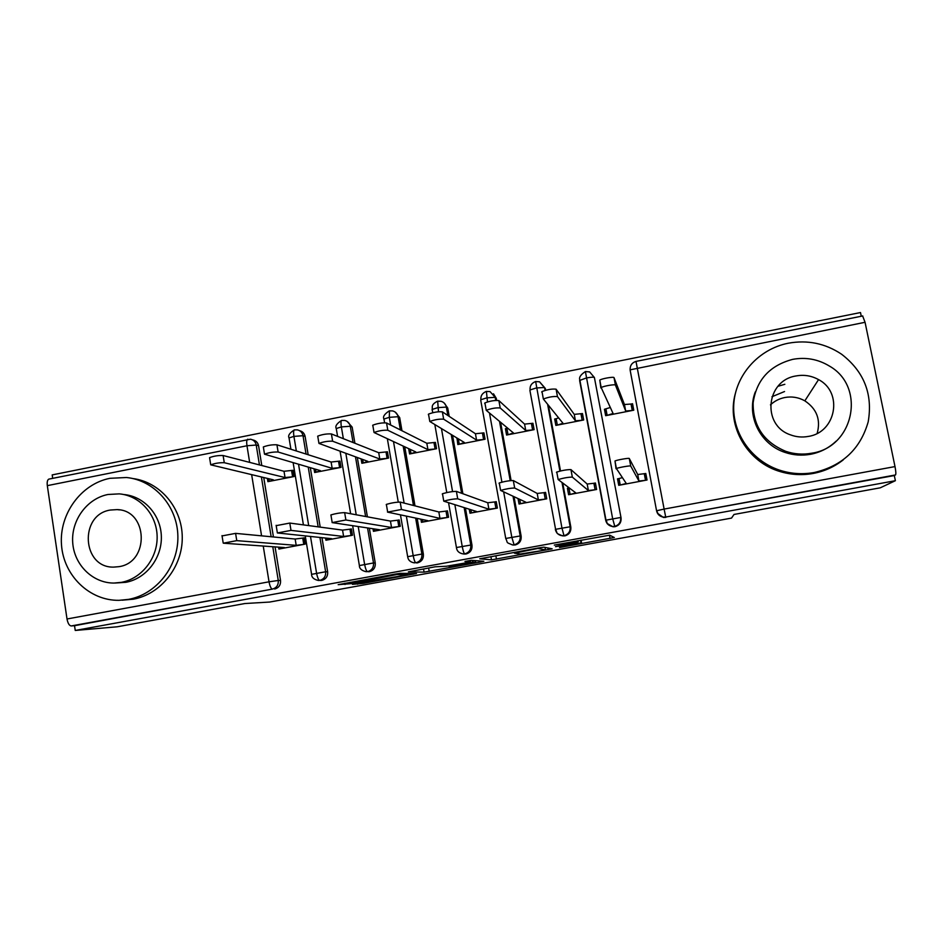 <?xml version="1.0" encoding="UTF-8"?>
<svg xmlns="http://www.w3.org/2000/svg" width="943" height="943" viewBox="0 0 943 943"><rect width="100%" height="100%" fill="white"/><g stroke="black" fill="none" stroke-linecap="round" stroke-linejoin="round"><path stroke-width="1.41" d="M559.482 547.541L614.306 537.522L609.673 535.164L554.295 545.078L578.212 541.836L555.521 546.669L581.548 542.873L559.482 547.541M355.664 583.587L352.399 584.342L362.902 583.434L416.547 573.509L400.398 573.32L394.893 574.146L338.16 584.672L350.501 583.693L397.003 574.499L407.765 574.782L355.664 583.587M895.379 480.706L75.24 630.454L117.227 626.789L244.815 603.544L269.698 602.047L731.52 518.096L734.019 514.454L880.255 487.814L895.379 480.706L894.306 475.555L895.496 474.954L665.711 517.047L894.306 475.555M491.492 559.871L552.162 548.826L543.852 547.164L538.665 547.93L479.739 558.786L491.492 559.871L490.914 556.629M480.152 562.099L424.079 572.142L408.354 571.871L435.112 566.802L446.404 566.248L466.632 562.747L470.416 561.875L464.946 561.439L471.347 560.331L483.853 561.262L480.152 562.099L479.952 560.967M784.847 384.296L777.987 386.288M862.633 315.976L865.061 322.294L895.001 466.585C895.921 471.359 896.086 474.152 895.496 474.954M633.26 407.494L632.305 407.682L631.032 404.04L632.553 403.745L633.767 410.193L605.654 415.686L604.439 409.262L606.538 412.162M632.128 407.152L633.154 406.952M616.05 468.789L614.989 460.986C617.028 459.913 629.346 457.768 629.299 458.498L630.726 466.054C630.784 465.37 618.455 467.504 616.404 468.541L626.258 483.441L620.246 485.044L619.021 478.549L617.512 478.832L619.386 480.494M645.13 475.649L646.167 475.461M75.24 630.454L74.532 625.692L71.22 625.952C69.263 625.669 67.861 623.347 67.012 618.985L47.315 485.645C46.891 482.038 47.409 479.869 48.836 479.115L49.177 479.044M52.69 478.337L52.183 474.907L860.499 312.546L861.265 316.247M629.299 458.498L637.716 474.529L645.802 473.504L647.039 480.011L618.738 485.327L617.512 478.832M610.227 407.529L604.439 409.262M74.532 625.692L272.397 589.104L71.22 625.952M272.775 546.728L278.268 580.475L280.531 580.452L275.061 546.893M273.435 536.968L263.757 477.606M261.789 465.524L258.571 445.756L256.213 445.037L259.443 464.923M280.531 580.452C280.825 584.955 278.88 587.807 274.684 589.033M665.864 517.389L663.389 517.448L657.46 513.228M865.061 322.294L630.101 369.845M252.335 439.78L252.877 439.945C255.977 440.617 257.875 442.55 258.571 445.756M319.925 537.451L325.63 571.764L327.645 571.788C327.952 576.303 325.983 579.179 321.752 580.416L319.712 580.428C318.475 580.004 317.426 577.54 316.553 573.061L310.495 536.449M299.579 430.68C302.597 431.411 304.436 433.344 305.119 436.468L303.009 435.701L306.062 454.066M327.645 571.788L321.964 537.663M320.207 527.125L310.33 467.787M308.161 454.738L305.119 436.468M267.376 478.443L267.895 481.649L294.004 476.545L292.978 470.298L284.008 471.276L223.114 455.516L224.269 462.707C219.495 462.565 214.98 463.272 210.725 464.828L273.329 479.822L269.285 481.366L268.873 478.785M278.586 547.14L278.904 549.05L305.167 544.123L304.129 537.816L302.727 538.088L304.2 538.229M367.546 527.927L373.499 562.959L375.255 563.03C375.573 567.568 373.593 570.456 369.326 571.706L367.534 571.67C366.438 571.21 365.448 568.723 364.587 564.22L358.21 526.524M347.13 421.415L352.152 427.085L350.289 426.26L353.059 442.526M375.255 563.03L369.338 528.198M367.405 516.835L357.35 457.626M354.91 443.269L352.152 427.085M314.019 468.836L314.632 472.514L341.024 467.363L339.963 461.092L331.111 462.035L276.936 444.801L278.114 452.027C273.482 451.838 268.944 452.557 264.512 454.184L320.337 470.64L316.046 472.243L315.551 469.272M325.559 538.04L325.924 540.233L352.47 535.259L351.397 528.917L349.971 529.188L351.48 529.4M415.639 518.084L421.875 554.048L423.372 554.178C423.702 558.739 421.71 561.639 417.395 562.9L415.863 562.818C414.908 562.323 414.001 559.812 413.128 555.286L406.362 516.116M395.282 412.138L399.691 417.596L398.076 416.712L400.374 429.937M423.372 554.178L417.171 518.414M414.991 505.872L404.783 446.97M401.966 430.739L399.691 417.596M361.134 458.97L361.864 463.296L388.528 458.086L387.443 451.791L378.709 452.699L331.406 433.945L332.631 441.218C328.117 440.982 323.555 441.713 318.946 443.41L367.841 461.363L363.291 463.013L362.69 459.524M373.004 528.752L373.44 531.322L400.268 526.288L399.172 519.935L397.734 520.206L399.266 520.501M464.168 507.735L470.769 545.054L471.995 545.231C472.349 549.816 470.345 552.739 465.972 554.001L463.767 553.989M444.059 402.909L447.725 408.013L446.369 407.081L447.854 415.486M471.995 545.231L465.429 508.124M462.883 493.743L452.593 435.548M449.21 416.37L447.725 408.013M408.684 448.738L409.592 453.972L436.538 448.715L435.43 442.385L426.814 443.269L386.547 422.959L387.809 430.267C383.436 429.996 378.838 430.739 374.041 432.507L415.851 451.98L411.03 453.689L410.299 449.469M420.92 519.204L421.45 522.316L448.573 517.236L447.442 510.847L445.992 511.118L447.571 511.542M513.063 496.454L520.182 535.954L521.149 536.19C521.514 540.787 519.487 543.734 515.078 545.007L512.155 544.865M493.484 393.785L496.277 398.323L495.181 397.333L495.735 400.398M521.149 536.19L514.053 496.902M511.106 480.553L500.662 422.629M496.643 400.339L496.277 398.323M457.001 438.153L457.826 444.554L485.056 439.238L483.924 432.872L475.437 433.733L442.361 411.843L443.658 419.187C439.426 418.869 434.806 419.623 429.796 421.474L464.369 442.503L459.276 444.271L458.333 438.943M469.296 509.291L469.991 513.216L497.385 508.077L496.242 501.652L494.769 501.935L496.395 502.56M562.075 482.922L570.138 526.772L570.821 527.043C571.21 531.675 569.171 534.634 564.716 535.919L560.731 535.435M540.398 382.893L545.337 388.54L544.524 387.479L545.054 390.402M570.821 527.043L562.806 483.453M560.507 470.958L548.555 406.02M545.655 390.249L545.337 388.54M505.424 428.664L506.58 435.041L534.103 429.654L532.936 423.277L524.579 424.102L498.871 400.586L500.214 407.977C496.124 407.6 491.456 408.378 486.234 410.311L513.405 432.92L508.041 434.747L506.898 428.381L505.424 428.664L507.204 430.079M518.072 498.706L519.039 504.022L546.74 498.823L545.561 492.376L544.076 492.659L545.785 493.637M621.048 517.813L594.396 377.53L621.048 517.813C621.449 522.457 619.386 525.428 614.883 526.724L612.926 526.772L607.54 523.671M554.661 419.01L555.851 425.411L583.67 419.977L582.468 413.564L574.252 414.366L556.087 389.188L557.466 396.614C553.517 396.19 548.814 396.979 543.357 399.007L562.971 423.242L557.337 425.128L556.146 418.716L554.661 419.01L556.618 421.273M556.464 472.349L556.771 472.03C562.334 470.38 567.061 469.567 570.939 469.602L572.33 477.111C568.452 477.123 563.725 477.936 558.15 479.551L575.843 492.906L570.114 494.438L568.924 487.979L567.427 488.262L568.617 494.721L596.613 489.476L595.41 482.993L593.901 483.276L595.799 485.091M614.883 526.724L612.62 518.567L585.403 371.554L589.658 371.931L594.396 377.53C593.63 376.976 590.931 377.129 586.322 377.978L579.627 380.477L605.689 520.182M567.427 488.262L569.207 489.523M456.707 438.212L458.381 439.202M564.716 535.919L563.997 535.683L561.922 527.891L535.659 381.526M487.484 401.895L486.411 391.392M515.078 545.007L514.088 544.83L511.79 537.121L503.727 492.258M501.912 482.144L489.606 413.706M438.495 411.749L437.682 401.164M465.972 554.001L464.71 553.871C463.909 553.352 463.072 550.806 462.188 546.245L454.915 504.929M452.557 491.586L441.536 429.018M390.638 425.034L389.318 417.325L389.471 410.83M404.111 503.079L393.549 441.89M417.395 562.9L415.863 562.818C420.201 561.556 422.205 558.633 421.875 554.048L407.671 556.7M343.358 438.684L341.366 426.908C340.8 423.266 340.871 421.108 341.566 420.437L341.755 420.389M356.218 514.772L345.869 453.524M369.326 571.706L367.534 571.67C371.837 570.421 373.817 567.521 373.499 562.959L359.377 565.564M296.338 450.966L293.921 436.385C293.379 432.766 293.521 430.597 294.334 429.914L294.546 429.855M308.691 525.593L298.566 464.416M321.752 580.416L319.712 580.428C323.968 579.191 325.936 576.303 325.63 571.764L311.591 574.346M542.685 550.488L545.467 549.863L537.852 548.461L514.442 553.187L520.465 553.989L542.685 550.488M452.204 566.495L475.661 562.228L472.797 562.04L452.711 565.517L449.045 566.366L452.204 566.495M600.856 387.927L599.783 380.1C601.728 378.591 613.987 376.481 614.023 377.648L615.437 385.121C615.402 383.99 603.143 386.1 601.186 387.573L613.068 413.458L607.151 415.391L605.936 408.967M632.305 407.682L632.824 410.382M614.023 377.648L624.455 404.512L631.032 404.04L632.258 410.488L625.68 410.995L615.437 385.121M606.773 415.474L606.644 412.704M624.455 404.512L625.68 410.995M619.457 480.824L619.857 485.115M630.726 466.054L638.953 481.06L645.519 480.305L644.281 473.787L645.271 475.967L646.238 475.791M619.021 478.549L622.239 477.677M646.073 480.199L645.271 475.967M638.953 481.06L637.716 474.529M541.718 392.052L541.989 391.569C547.447 389.518 552.138 388.716 556.087 389.188M583.116 417.006L580.982 413.859L582.173 420.272L575.442 420.802L557.466 396.614M558.515 417.914L556.146 418.716M574.252 414.366L575.442 420.802M484.678 403.415L484.902 402.909C490.124 400.94 494.78 400.174 498.871 400.586M533.314 425.34L531.451 423.56L532.618 429.949L525.746 430.515L500.214 407.977M507.511 428.157L506.898 428.381M524.579 424.102L525.746 430.515M428.346 414.637L428.499 414.118C433.509 412.232 438.13 411.478 442.361 411.843M484.183 434.346L482.462 433.167L483.594 439.521L476.58 440.122L443.658 419.187M475.437 433.733L476.58 440.122M372.697 425.717L372.78 425.187C377.577 423.383 382.163 422.641 386.547 422.959M435.631 443.528L433.98 442.668L435.088 448.998L427.933 449.622L387.809 430.267M426.814 443.269L427.933 449.622M570.939 469.602L587.183 484.042L593.901 483.276L595.116 489.759L588.397 490.549L587.183 484.042M572.33 477.111L588.397 490.549M499.024 483.276L499.271 482.946C504.599 481.366 509.279 480.576 513.31 480.553L514.666 488.026C510.634 488.085 505.943 488.887 500.615 490.431L525.958 502.254L520.512 503.739L519.746 499.46M513.31 480.553L537.204 493.448L544.076 492.659L545.243 499.106L538.382 499.931L537.204 493.448M514.666 488.026L538.382 499.931M442.279 494.073L442.467 493.731C447.571 492.222 452.204 491.444 456.4 491.386L457.709 498.812C453.524 498.906 448.88 499.696 443.776 501.169L476.616 511.519L471.453 512.945L470.887 509.774M456.4 491.386L487.755 502.76L494.769 501.935L495.924 508.348L488.91 509.208L487.755 502.76M457.709 498.812L488.91 509.208M386.229 504.729L386.359 504.387C391.239 502.949 395.848 502.171 400.186 502.077L401.459 509.468L387.502 512.108L427.804 520.666L422.9 522.045L422.464 519.534M400.186 502.077L438.837 511.978L445.992 511.118L447.112 517.507L439.957 518.391L438.837 511.978M401.459 509.468L439.957 518.391M770.443 404.877C774.486 401.081 779.272 398.63 784.8 397.522C791.896 396.237 798.58 397.345 804.839 400.846C816.791 408.861 820.905 419.706 817.168 433.379M814.316 472.502C842.441 465.854 860.405 448.986 868.185 421.886C872.97 394.186 864.106 371.625 841.592 354.226C825.337 343.382 807.55 339.716 788.218 343.228C758.396 349.11 735.21 375.373 733.748 404.677C732.145 433.969 752.597 462.365 781.877 470.875C792.521 473.94 803.342 474.482 814.316 472.502M735.245 393.868C726.322 426.224 747.457 462.648 781.052 471.842C791.601 474.871 802.316 475.413 813.184 473.457C824.347 471.347 834.366 466.82 843.254 459.878M836.099 441.159C828.944 447.984 820.445 452.357 810.626 454.267C801.904 455.846 793.369 455.233 785.024 452.416C760.082 444.424 746.054 415.592 755.296 391.934M811.652 453.218C854.016 447.277 866.263 386.878 829.463 366.096C818.111 359.2 805.852 356.949 792.698 359.354C769.641 365.495 756.451 380.005 753.127 402.873C752.938 425.988 763.842 442.149 785.825 451.355C794.242 454.184 802.858 454.809 811.652 453.218M796.057 375.951C765.975 380.383 761.531 425.104 790.317 434.794C796.116 437.01 802.104 437.552 808.269 436.432C836.158 432.483 843.384 392.312 818.548 379.616C811.51 375.715 804.014 374.489 796.057 375.951M784.541 391.534L771.975 396.72M128.448 599.394C156.455 594.385 178.569 566.213 177.873 536.237C177.425 506.238 154.44 480.235 126.503 477.512L110.013 478.301C81.039 483.924 59.138 513.982 61.484 544.724C63.499 575.501 89.514 600.88 119.113 600.326L128.448 599.394M122.118 600.196L133.234 599.206C160.758 594.267 182.588 566.826 182.258 537.369C182.176 507.9 160.11 481.944 132.751 478.525M123.733 494.521C144.02 496.159 160.876 514.831 161.347 536.508C162.019 558.173 146.118 578.648 125.843 582.314L114.916 583.045M121.352 582.361C141.768 578.66 157.799 558.02 157.127 536.19C156.656 514.336 139.682 495.523 119.242 493.873L107.997 494.486C87.086 498.505 71.173 520.135 72.694 542.366C73.99 564.621 92.544 583.116 113.855 583.057L121.352 582.361M110.366 510.033C78.941 514.642 81.935 567.992 113.702 567.108L118.959 566.66C149.807 562.358 148.051 510.234 117.18 509.609L110.366 510.033M317.72 436.668L317.732 436.126C322.329 434.405 326.891 433.674 331.406 433.945M387.608 452.723L386.017 452.062L387.101 458.369L379.793 459.029L332.631 441.218M378.709 452.699L379.793 459.029M330.875 515.255L330.91 514.913C335.602 513.534 340.175 512.768 344.655 512.638L345.892 519.982L332.101 522.599L379.499 529.73L374.866 531.05L374.512 528.976M344.655 512.638L390.437 521.09L397.734 520.206L398.818 526.559L391.534 527.479L390.437 521.09M345.892 519.982L391.534 527.479M263.415 447.489L263.333 446.947C267.753 445.285 272.291 444.577 276.936 444.801M340.093 461.881L338.549 461.375L339.61 467.645L332.172 468.329L278.114 452.027M331.111 462.035L332.172 468.329M276.181 525.652L289.796 523.07L290.998 530.379L277.383 532.96L331.712 538.689L327.339 539.962L327.044 538.205M289.796 523.07L342.545 530.107L349.971 529.188L351.044 535.518L343.617 536.461L342.545 530.107M290.998 530.379L343.617 536.461M209.652 458.145L209.57 457.626C213.825 456.047 218.34 455.339 223.114 455.516M293.084 470.981L291.576 470.581L292.601 476.816L285.034 477.535L224.269 462.707M284.008 471.276L285.034 477.535M222.053 535.919L235.597 533.373L236.764 540.645L223.314 543.192L284.421 547.565L280.307 548.779L280.059 547.246M235.597 533.373L295.159 539.031L302.727 538.088L303.764 544.382L296.196 545.349L295.159 539.031M236.764 540.645L296.196 545.349M862.762 315.952L636.006 361.405L664.12 509.079L895.001 466.585M663.389 517.448L663.224 517.106C659.77 516.387 657.66 514.241 656.882 510.693L664.12 509.079L665.711 517.047L663.224 517.106C659.664 516.422 657.448 514.336 656.587 510.858L630.124 370.045L656.587 510.858M67.012 618.985L269.038 581.807L263.238 546.044M261.576 535.836L251.675 474.812M249.659 462.388L246.972 445.768L47.315 485.645M272.397 589.104C271.018 588.691 269.898 586.263 269.038 581.807L278.268 580.475C278.562 585.002 276.605 587.878 272.397 589.104M48.836 479.115L250.496 439.202C253.608 439.874 255.518 441.819 256.213 445.037L246.972 445.768C246.453 442.102 246.665 439.933 247.62 439.261L247.832 439.214M620.647 517.471L605.689 520.23C606.573 523.789 608.836 525.876 612.479 526.489L614.447 526.442C618.985 525.133 621.048 522.151 620.647 517.471M547.753 405.054L559.906 471.099M555.639 529.589L529.907 390.402M499.59 421.769L510.21 480.647M505.79 538.701L480.73 400.221M451.273 434.758L461.61 493.272M456.471 547.742L448.609 503.02M403.191 446.263L413.458 505.472M355.499 456.966L365.613 516.505M308.243 467.186L318.168 526.854M261.423 477.064L271.148 536.756M544.524 387.479L539.549 381.809L535.589 381.538C531.534 383.129 529.707 385.935 530.107 389.942L536.272 387.974L544.524 387.479M562.971 535.978L563.997 535.683C568.476 534.398 570.527 531.416 570.138 526.772L555.592 529.306C558.067 534.186 554.897 532.654 562.252 535.742C558.551 535.2 556.252 533.125 555.344 529.495M495.181 397.333L490.018 391.593L486.317 391.416C482.333 393.042 480.529 395.812 480.883 399.738L486.765 397.863L495.181 397.333M520.182 535.954L505.754 538.465C508.277 543.474 505.165 541.966 512.52 544.901L514.088 544.83C518.52 543.545 520.548 540.587 520.182 535.954M432.743 412.704L432.165 409.439L437.776 407.647L446.369 407.081C445.709 404.087 443.941 402.166 441.041 401.294L437.564 401.188C430.456 404.889 432.802 406.952 432.165 409.439L432.071 409.934M470.769 545.054L456.436 547.529C456.777 551.066 459.064 553.199 463.296 553.942L464.71 553.871C469.095 552.598 471.111 549.663 470.769 545.054M384.603 422.77L383.966 419.034L389.318 417.325L398.076 416.712C397.404 413.659 395.589 411.726 392.618 410.912L389.329 410.853M337.582 436.397L336.262 428.535L341.366 426.908L350.289 426.26C349.605 423.136 347.755 421.203 344.725 420.437L341.59 420.425M389.306 410.865C384.379 414.095 382.599 416.818 383.966 419.034L383.931 419.541M290.916 449.245L289.041 437.929L293.921 436.385L303.009 435.701C302.314 432.531 300.428 430.586 297.351 429.867L294.357 429.89C289.56 432.943 287.804 435.619 289.041 437.929L289.124 438.46M341.566 420.437C336.734 423.56 334.954 426.26 336.262 428.535L336.286 429.053M581.065 540.198L581.548 542.873M580.582 540.28L581.029 542.708M578.012 540.752L578.212 541.836M577.505 540.846L577.658 541.671M609.461 535.153L610.086 538.453M547.859 547.966L548.178 549.722M495.865 555.733L496.466 559.128M545.019 547.4L545.467 549.863M428.605 567.992L429.195 571.375M423.525 568.924L424.079 572.142M470.168 560.46L470.416 561.875M475.378 560.625L475.661 562.228M472.514 560.413L472.797 562.04M407.647 573.403L407.859 574.582M396.885 573.792L397.003 574.499M372.461 578.236L372.709 579.65M350.266 582.279L350.501 583.693M344.808 583.269L345.02 584.519M412.975 573.462L413.117 574.299M362.701 582.303L362.902 583.434M357.48 583.257L357.645 584.224M636.006 361.405C631.881 362.713 629.924 365.589 630.124 370.045M612.926 526.772L612.479 526.489C604.086 522.398 608.624 524.662 605.96 520.041L579.851 380.053C578.778 377.495 580.629 374.666 585.403 371.554M513.522 545.078L512.52 544.901M446.782 492.564L434.923 425.104M464.569 554.071L463.296 553.942M414.578 562.9C410.37 562.264 408.048 560.13 407.635 556.5L400.469 514.866M398.264 502.089L387.42 439.12M366.367 571.753C361.629 570.715 359.295 568.594 359.354 565.376L352.647 525.687M350.631 513.735L340.128 451.485M318.651 580.511C313.913 579.568 311.544 577.446 311.567 574.169L305.237 535.895M303.41 524.886L293.167 462.872M514.689 552.292L514.807 552.904M599.783 380.1L601.186 387.573M616.404 468.541L614.989 460.986M541.989 391.569L543.357 399.007M484.902 402.909L486.234 410.311M428.499 414.118L429.796 421.474M372.78 425.187L374.041 432.507M558.15 479.551L556.771 472.03M500.615 490.431L499.271 482.946M443.776 501.169L442.467 493.731M387.62 511.79L386.359 504.387M804.839 400.846L818.548 379.616M785.024 452.416L785.825 451.355M781.877 470.875L781.052 471.842M119.466 509.88L117.18 509.609M317.732 436.126L318.946 443.41M332.148 522.281L330.91 514.913M263.333 446.947L264.512 454.184M277.325 532.642L276.134 525.322M209.57 457.626L210.725 464.828M223.173 542.885L222.006 535.6"/></g></svg>
